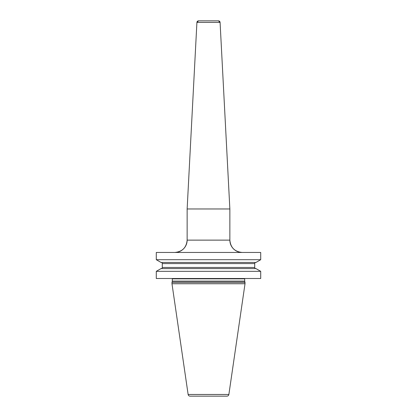 <?xml version="1.0" encoding="UTF-8"?>
<svg xmlns="http://www.w3.org/2000/svg" width="417" height="417" viewBox="0 0 417 417"><rect width="100%" height="100%" fill="white"/><g stroke="black" fill="none" stroke-linecap="round" stroke-linejoin="round"><path stroke-width="0.63" d="M260.714 271.326L255.986 268.6L260.714 271.326L260.714 278.499L260.714 271.326L260.714 278.499L156.286 278.499L156.286 271.326L161.014 268.6L156.286 271.326L260.714 271.326L255.986 268.6L161.014 268.6M260.714 252.457L260.714 259.708L260.714 252.457L156.286 252.457L156.286 259.708L260.714 259.708L260.714 252.457M226.926 396.15A1.97 1.97 0 0 0 228.876 394.461A1.97 1.97 0 0 1 226.926 396.15L190.074 396.15L226.926 396.15A1.97 1.97 0 0 0 228.876 394.461L245.019 283.758L228.876 394.461L245.019 283.758L244.711 281.298A0.657 0.657 0 0 1 244.69 281.131L244.69 278.827A0.657 0.657 0 0 1 244.779 278.499A0.657 0.657 0 0 0 244.69 278.827A0.657 0.657 0 0 1 244.779 278.499M172.31 278.827A0.657 0.657 0 0 0 172.221 278.499A0.657 0.657 0 0 1 172.31 278.827L172.31 281.131L172.31 278.827L244.69 278.827L244.69 281.131L244.69 278.827M172.289 281.298A0.657 0.657 0 0 0 172.31 281.131A0.657 0.657 0 0 1 172.289 281.298L171.981 282.445L172.289 281.298L244.711 281.298A0.657 0.657 0 0 1 244.69 281.131L172.31 281.131M171.981 283.758L188.124 394.461A1.97 1.97 0 0 0 190.074 396.15A1.97 1.97 0 0 1 188.124 394.461L171.981 283.758L245.019 283.758L245.019 282.445L171.981 282.445L171.981 283.758L171.981 282.445M242.183 252.457A12.322 12.322 0 0 1 229.861 240.129C230.591 247.615 234.698 251.722 242.183 252.457A12.322 12.322 0 0 1 229.861 240.129L229.861 208.969L187.139 208.969L187.139 240.129A12.322 12.322 0 0 1 174.817 252.457C182.302 251.722 186.409 247.615 187.139 240.129L229.861 240.129L229.861 208.969L220.082 22.409A1.642 1.642 0 0 0 218.445 20.85L198.555 20.85A1.642 1.642 0 0 0 196.918 22.409L187.139 208.969L187.139 240.129M161.014 262.439L156.286 259.708L161.014 262.439L255.986 262.439L260.714 259.708M255.866 268.6A1.152 1.152 0 0 1 254.714 267.448A1.152 1.152 0 0 0 255.866 268.6A1.152 1.152 0 0 1 254.714 267.448L254.714 263.586A1.152 1.152 0 0 1 255.866 262.439A1.152 1.152 0 0 0 254.714 263.586A1.152 1.152 0 0 1 255.866 262.439M162.286 263.586A1.152 1.152 0 0 0 161.134 262.439A1.152 1.152 0 0 1 162.286 263.586L162.286 267.448L162.286 263.586L254.714 263.586L254.714 267.448L254.714 263.586M161.134 268.6A1.152 1.152 0 0 0 162.286 267.448A1.152 1.152 0 0 1 161.134 268.6M156.286 252.457L156.286 259.708M156.286 271.326L156.286 278.499M245.019 283.758L244.711 281.298A0.657 0.657 0 0 1 244.69 281.131M245.019 282.445L244.711 281.298M229.861 240.129L229.861 208.969L220.082 22.409A1.642 1.642 0 0 0 218.445 20.85L220.082 22.409L196.918 22.409L187.139 208.969M228.876 394.461L188.124 394.461M254.714 267.448L162.286 267.448M220.082 22.409L229.861 208.969M196.918 22.409L198.555 20.85"/></g></svg>
